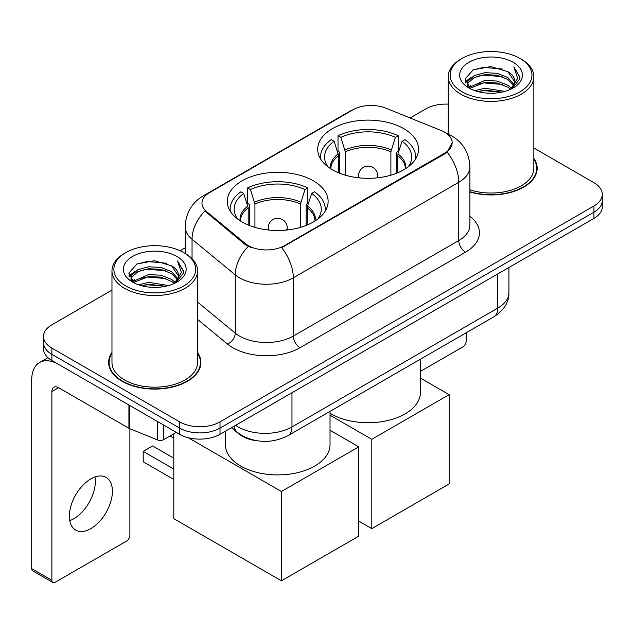 <?xml version="1.0" encoding="UTF-8"?>
<svg xmlns="http://www.w3.org/2000/svg" width="634" height="634" viewBox="0 0 634 634"><rect width="100%" height="100%" fill="white"/><g stroke="black" fill="none" stroke-linecap="round" stroke-linejoin="round"><path stroke-width="0.95" d="M313.362 180.825A50.411 29.101 0 0 0 258.426 174.516A50.411 29.101 0 0 0 227.305 201.406A50.411 29.101 0 0 0 242.069 221.987A50.411 29.101 0 0 0 297.005 228.295A50.411 29.101 0 0 0 328.127 201.406A50.411 29.101 0 0 0 313.362 180.825M403.747 128.639A50.411 29.101 0 0 0 348.811 122.33A50.411 29.101 0 0 0 317.697 149.22A50.411 29.101 0 0 0 332.462 169.801A50.411 29.101 0 0 0 387.398 176.109A50.411 29.101 0 0 0 418.511 149.22A50.411 29.101 0 0 0 403.747 128.639M444.64 132.213A25.677 14.828 0 0 0 441.209 130.549L385.829 108.16A25.677 14.828 0 0 0 352.94 109.825L209.482 192.649A25.677 14.828 0 0 0 201.961 203.134A25.677 14.828 0 0 0 206.605 211.637L245.382 243.614A25.677 14.828 0 0 0 284.571 245.596L444.64 153.182A25.677 14.828 0 0 0 452.161 142.698A25.677 14.828 0 0 0 444.64 132.213M257.071 440.773A28.53 16.476 180 0 1 239.018 434.036L231.378 427.736M111.972 352.536A46.131 26.636 0 0 0 108.644 362.466A46.131 26.636 0 0 0 122.156 381.303A46.131 26.636 0 0 0 172.424 387.073A46.131 26.636 0 0 0 200.907 362.466A46.131 26.636 0 0 0 197.578 352.536M109.119 364.867A46.131 26.636 0 0 0 108.961 365.572M452.161 142.698L447.129 152.136L444.64 153.943L281.686 247.656A33.293 19.218 60 0 1 293.32 277.819A38.048 21.968 180 0 1 239.517 277.819A38.048 21.968 180 0 1 235.254 274.887L192.047 239.264A38.048 21.968 180 0 1 185.16 226.663L185.16 253.434M111.972 290.11L51.877 324.806A28.53 16.476 0 0 0 43.516 336.456L43.516 348.882A28.53 16.476 0 0 0 51.877 360.524L179.66 434.298L179.66 428.093A28.53 16.476 0 0 0 220.014 428.093L593.939 212.2A28.53 16.476 0 0 0 602.3 200.55A28.53 16.476 0 0 1 593.939 212.2L220.014 428.093A28.53 16.476 0 0 1 179.66 428.093L51.877 354.311L179.66 428.093L179.66 421.879A28.53 16.476 0 0 0 220.014 421.879L593.939 205.987A28.53 16.476 0 0 0 602.3 194.337A28.53 16.476 0 0 0 593.939 182.695L533.844 147.991M43.516 342.669A28.53 16.476 0 0 0 51.877 354.311A28.53 16.476 0 0 1 43.516 342.669M251.151 247.656L245.382 244.74L204.877 211.011A33.293 22.261 129.5 0 0 192.047 239.264L192.047 258.68M469.905 191.999A46.131 26.636 0 0 0 537.172 168.327A46.131 26.636 0 0 0 533.844 158.389M448.246 104.142A28.53 16.476 0 0 0 425.81 108.913L410.111 117.979M185.16 247.854L180.135 250.755M43.516 336.456A28.53 16.476 0 0 0 51.877 348.098L179.66 421.879M200.59 365.572A46.131 26.636 0 0 0 200.431 364.867M536.855 171.434A46.131 26.636 0 0 0 536.697 170.72M179.66 434.298A28.53 16.476 0 0 0 220.014 434.298L593.939 218.413A28.53 16.476 0 0 0 602.3 206.763L602.3 194.337M420.413 371.413L462.796 346.941A4.755 2.742 120 0 0 466.156 341.116L466.156 332.795M462.123 91.827A40.901 23.609 0 0 0 519.967 91.835A40.901 23.609 0 0 0 519.967 58.439L521.306 59.216A42.803 24.71 0 0 1 533.844 76.69A42.803 24.71 0 0 1 507.422 99.514A42.803 24.71 0 0 1 460.783 94.157A42.803 24.71 0 0 1 448.246 76.69A42.803 24.71 0 0 1 460.783 59.216L462.123 58.439A40.901 23.609 0 0 0 462.123 91.827M469.905 189.812A42.803 24.71 0 0 0 533.844 168.327L533.844 76.69M469.905 191.69A45.656 26.359 0 0 0 536.697 168.327A45.656 26.359 0 0 0 533.844 159.15M475.024 90.717L484.891 88.189L504.902 91.391M477.846 91.573L484.891 90.131L501.977 92.12M468.867 87.54L484.891 80.423L497.199 81.065L507.858 85.265L511.551 88.332M469.849 88.356L484.891 82.365L497.199 83.006L507.858 87.207L510.529 89.251M467.551 86.224L467.266 84.306L468.074 81.065L474.232 75.565L484.891 72.656L497.199 73.306L507.858 77.507L514.142 84.639M467.337 85.281L468.074 83.006L474.232 77.507L484.891 74.598L497.199 75.248L507.858 79.448L513.699 85.558M510.283 89.449A23.775 13.726 0 0 0 514.824 81.39A23.775 13.726 0 0 0 507.858 71.682L514.808 81.857M513.239 62.322A31.383 18.124 0 0 0 468.922 62.283A31.383 18.124 0 0 0 468.716 87.872A31.383 18.124 0 0 0 468.851 87.952A31.383 18.124 0 0 0 513.374 87.872A31.383 18.124 0 0 0 513.239 62.322M507.858 71.682L490.771 66.578L473.218 69.811L465.079 79.004L470.476 88.815M512.232 88.506L519.817 78.885L519.967 77.158L513.802 66.847L517.685 78.402L510.536 89.339M521.306 59.216L519.967 58.439A40.901 23.609 0 0 0 462.123 58.439M513.802 66.847L519.959 77.546M472.813 70.009L483.56 67.355L502.817 69.082M465.388 82.507L468.898 79.757M476.617 76.468L483.56 75.121L502.136 76.651M476.617 84.235L483.56 82.888L502.136 84.417M478.044 91.629L483.56 90.654L501.946 92.128M465.182 81.746L470.943 77.649M468.249 86.961L470.943 85.416M338.596 172.813L338.596 155.687L334.126 141.247A43.564 25.146 0 0 0 326.978 165.276A43.564 25.146 0 0 0 328.079 166.916M339.697 173.264L339.697 152.231L338.009 151.257L338.009 135.724A47.558 27.452 0 0 1 398.2 135.724L395.362 137.364A43.564 25.146 0 0 0 340.846 137.364L345.316 151.803L345.316 175.182M390.893 175.182L390.893 151.803L395.362 137.364M330.029 413.233A52.313 30.202 0 0 0 331.114 413.883A52.313 30.202 0 0 0 388.119 420.429A52.313 30.202 0 0 0 420.413 392.525L420.413 359.201M398.2 135.724L398.2 151.257L396.512 152.231L396.512 173.264M334.126 141.247L331.281 139.607A47.558 27.452 0 0 0 320.55 156.986A47.558 27.452 0 0 0 320.693 159.102M340.846 137.364L338.009 135.724M415.516 159.102A47.558 27.452 0 0 0 415.658 156.986A47.558 27.452 0 0 0 404.928 139.607L402.083 141.247L397.93 153.856L397.613 172.813M408.13 166.916A43.564 25.146 0 0 0 409.231 165.276A43.564 25.146 0 0 0 402.083 141.247M371.801 528.621L371.801 439.314L449.141 394.657L449.141 483.964L371.801 528.621L358.757 521.085M371.801 439.314L330.029 415.191M420.413 378.07L449.141 394.657M248.203 224.999L248.203 207.865L243.733 193.433A43.564 25.146 0 0 0 236.593 217.462A43.564 25.146 0 0 0 237.695 219.102M249.313 225.45L249.313 204.417L247.617 203.443L247.617 187.91A47.558 27.452 0 0 1 307.807 187.91L304.97 189.55A43.564 25.146 0 0 0 250.462 189.55L254.931 203.989L254.931 227.368M300.5 227.368L300.5 203.989L304.97 189.55M225.403 431.191L225.403 444.711A52.313 30.202 0 0 0 240.722 466.069A52.313 30.202 0 0 0 297.734 472.615A52.313 30.202 0 0 0 330.029 444.711L330.029 411.387M307.807 187.91L307.807 203.443L306.119 204.417L306.119 225.45M243.733 193.433L240.896 191.793A47.558 27.452 0 0 0 230.158 209.172A47.558 27.452 0 0 0 230.3 211.288M250.462 189.55L247.617 187.91M325.131 211.288A47.558 27.452 0 0 0 325.274 209.172A47.558 27.452 0 0 0 314.535 191.793L311.698 193.433L307.545 206.042L307.228 224.999M317.737 219.102A43.564 25.146 0 0 0 318.839 217.462A43.564 25.146 0 0 0 311.698 193.433M173.811 479.462L143.205 461.798L143.205 451.392L173.811 469.057M281.417 580.807L281.417 491.501L358.757 446.843L358.757 536.15L281.417 580.807L173.811 518.683L173.811 433.799M281.417 491.501L188.243 437.706M330.029 430.256L358.757 446.843M143.205 451.392L152.62 445.956L173.811 458.184M94.949 476.982A30.432 17.57 -60 0 1 73.813 518.723A30.432 17.57 -60 0 1 69.748 520.625M90.884 528.582A30.432 17.57 120 0 0 110.768 501.763A30.432 17.57 120 0 0 106.1 477.37A30.432 17.57 120 0 0 90.884 478.876A30.432 17.57 120 0 0 71 505.702A30.432 17.57 120 0 0 75.668 530.087A30.432 17.57 120 0 0 90.884 528.582M163.683 425.081L163.683 439.639L176.3 432.356M128.924 405.007L58.605 364.407A38.048 21.968 -120 0 0 39.577 362.529A38.048 21.968 -120 0 0 31.7 379.94L31.7 568.65L51.877 580.3L51.877 391.59A9.51 5.492 60 0 1 53.842 387.239A9.51 5.492 60 0 1 58.605 387.707L128.924 428.307L128.924 405.007A4.755 2.742 0 0 0 129.558 405.316M51.877 580.3A4.755 2.742 120 0 0 52.86 582.48L32.683 570.83A4.755 2.742 -60 0 1 31.7 568.65M52.86 582.48A4.755 2.742 120 0 0 55.237 582.242L126.531 541.087A4.755 2.742 120 0 0 129.891 535.262L129.891 428.75M163.683 439.639A4.755 2.742 180 0 1 157.597 439.948L129.558 428.616A4.755 2.742 180 0 1 128.924 428.307M125.857 285.974A40.901 23.609 0 0 0 183.694 285.974A40.901 23.609 0 0 0 183.694 252.586L185.041 253.362A42.803 24.71 0 0 1 197.578 270.829A42.803 24.71 0 0 1 171.156 293.661A42.803 24.71 0 0 1 124.51 288.304A42.803 24.71 0 0 1 111.972 270.829A42.803 24.71 0 0 1 124.51 253.362L125.857 252.586A40.901 23.609 0 0 0 125.857 285.974M111.972 270.829L111.972 362.466A42.803 24.71 0 0 0 124.51 379.94A42.803 24.71 0 0 0 171.156 385.298A42.803 24.71 0 0 0 197.578 362.466L197.578 270.829M111.972 353.296A45.656 26.359 0 0 0 109.119 362.466A45.656 26.359 0 0 0 122.497 381.105A45.656 26.359 0 0 0 172.242 386.819A45.656 26.359 0 0 0 200.431 362.466A45.656 26.359 0 0 0 197.578 353.296M138.751 284.856L148.618 282.328L168.628 285.538M141.58 285.72L148.618 284.27L165.704 286.267M132.625 281.662L148.618 274.562L160.925 275.211L171.592 279.412L175.285 282.479M133.584 282.495L148.618 276.503L160.925 277.153L171.592 281.353L174.263 283.398M131.278 280.363L131 278.453L131.809 275.211L137.958 269.704L148.618 266.803L160.925 267.445L171.592 271.645L177.877 278.778M131.072 279.42L131.809 277.153L137.958 271.645L148.618 268.737L160.925 269.387L171.592 273.587L177.425 279.705M174.017 283.596A23.775 13.726 0 0 0 178.55 275.528A23.775 13.726 0 0 0 171.592 265.82L178.542 275.996M176.965 256.461A31.383 18.124 0 0 0 132.649 256.421A31.383 18.124 0 0 0 132.443 282.011A31.383 18.124 0 0 0 132.577 282.09A31.383 18.124 0 0 0 177.108 282.011A31.383 18.124 0 0 0 176.965 256.461M171.592 265.82L154.506 260.725L136.952 263.95L128.805 273.151L134.21 282.954M175.967 282.645L183.543 273.024L183.702 271.297L177.528 260.986L181.419 272.541L174.263 283.485M185.041 253.362L183.694 252.586A40.901 23.609 0 0 0 125.857 252.586M177.528 260.986L183.694 271.693M136.54 264.156L147.286 261.501L166.552 263.229M129.114 276.646L132.625 273.896M140.352 270.615L147.286 269.268L165.862 270.789M140.352 278.381L147.286 277.034L165.862 278.556M141.77 285.768L147.286 284.801L165.68 286.267M128.916 275.885L134.677 271.796M131.975 281.108L134.677 279.562M206.605 211.637L206.605 212.762M245.382 243.614L245.382 244.74M284.571 245.596L284.571 246.357M444.64 153.182L444.64 153.943M239.018 433.632L239.018 434.036M469.905 216.305A47.558 27.452 180 0 1 465.491 252.197L300.041 347.717A9.51 5.492 60 0 1 293.32 336.068L458.762 240.548A38.048 21.968 0 0 0 469.905 225.015L469.905 166.774A38.048 21.968 180 0 1 458.762 182.299A33.293 19.218 -120 0 0 447.129 152.136M300.041 347.717A47.558 27.452 180 0 1 232.789 347.717A47.558 27.452 180 0 1 227.463 344.048L197.578 319.401M248.219 246.499A33.293 22.261 129.5 0 0 235.254 274.887L235.254 333.135A38.048 21.968 0 0 0 239.517 336.068A38.048 21.968 0 0 0 293.32 336.068L293.32 277.819L458.762 182.299L458.762 240.548A9.51 5.492 60 0 0 465.491 252.197M469.905 166.774C469.263 153.087 463.248 142.832 451.868 136.001L447.065 133.663A33.293 15.588 112 0 0 446.613 133.497M206.652 194.598A33.293 19.218 -120 0 0 203.197 195.89C191.817 202.729 185.81 212.984 185.16 226.663M203.197 195.89L350.142 111.053A33.293 19.218 60 0 1 352.67 109.983M220.014 421.879L220.014 434.298M593.939 205.987L593.939 218.413M51.877 348.098L51.877 360.524M197.578 302.069L235.254 333.135A9.51 6.364 -50.5 0 1 227.463 344.048M235.61 425.295A38.048 21.968 0 0 0 238.17 426.928A38.048 21.968 0 0 0 291.973 426.928L497.769 308.108A38.048 21.968 0 0 0 508.912 292.575C509.189 302.014 504.165 310.097 493.831 316.818L288.034 435.629A19.02 10.984 60 0 0 291.973 426.928L291.973 392.755M497.769 273.936L497.769 308.108A19.02 10.984 60 0 1 493.831 316.818M234.073 426.183A19.02 12.72 129.5 0 0 237.385 432.372L231.608 427.601M338.596 155.687A37.287 21.524 0 0 0 330.821 168.81M390.893 151.803A37.287 21.524 0 0 0 345.316 151.803M338.279 153.856A37.731 21.786 0 0 0 330.449 168.573M391.21 149.973A37.731 21.786 0 0 0 344.999 149.973M405.76 168.573A37.731 21.786 0 0 0 397.93 153.856M405.388 168.81A37.287 21.524 0 0 0 397.613 155.687M359.438 177.892A9.51 5.492 180 0 1 358.59 175.626L358.59 177.797M377.618 177.797L377.618 175.626A9.51 5.492 180 0 1 376.77 177.892M248.203 207.865A37.287 21.524 0 0 0 240.429 220.997M300.5 203.989A37.287 21.524 0 0 0 254.931 203.989M247.886 206.042A37.731 21.786 0 0 0 240.064 220.759M300.817 202.159A37.731 21.786 0 0 0 254.614 202.159M315.367 220.759A37.731 21.786 0 0 0 307.545 206.042M314.995 220.997A37.287 21.524 0 0 0 307.228 207.865M269.054 230.079A9.51 5.492 180 0 1 268.206 227.812L268.206 229.983M287.226 229.983L287.226 227.812A9.51 5.492 180 0 1 286.378 230.079M51.877 391.59L58.605 387.707M129.558 405.38L129.558 428.616M157.597 439.948L157.597 421.562M350.142 111.053L356.253 108.216M447.065 133.663L446.566 133.457M288.034 435.629C272.723 443.325 257.42 443.325 242.109 435.629L237.385 432.372M508.912 292.575L508.912 267.508M536.697 172.139L536.697 168.327M467.266 85.891L467.266 84.306M448.246 134.162L448.246 76.69M320.55 158.872L320.55 156.986M415.658 158.872L415.658 156.986M377.618 175.626A9.51 9.51 0 0 0 363.345 167.384A9.51 9.51 0 0 0 358.59 175.626M230.158 211.059L230.158 209.172M325.274 211.059L325.274 209.172M287.226 227.812A9.51 9.51 0 0 0 272.961 219.57A9.51 9.51 0 0 0 268.206 227.812M173.811 438.157L170.031 435.978M39.577 362.529L47.946 357.695M200.431 366.286L200.431 362.466M131 280.03L131 278.453M109.119 366.286L109.119 362.466"/></g></svg>
